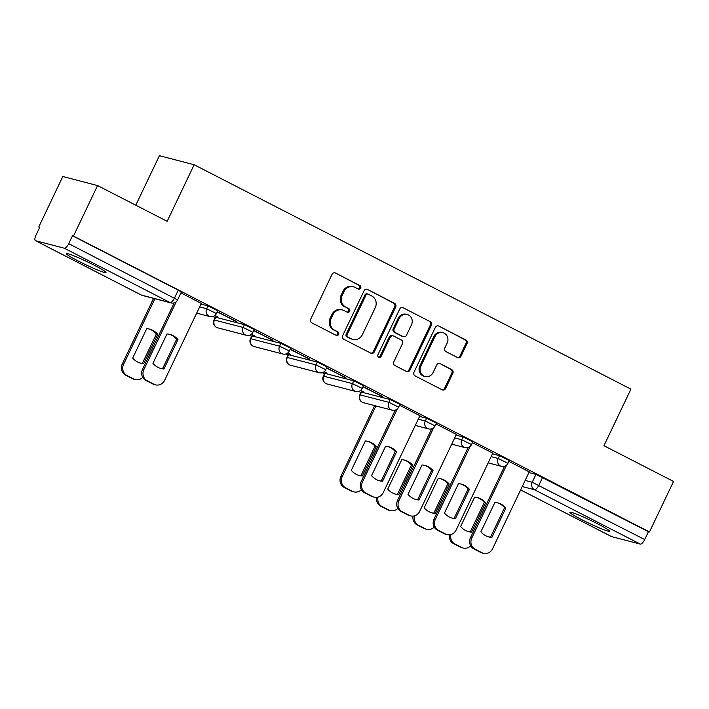 <?xml version="1.0" encoding="UTF-8"?>
<svg xmlns="http://www.w3.org/2000/svg" width="709" height="709" viewBox="0 0 709 709"><rect width="100%" height="100%" fill="white"/><g stroke="black" fill="none" stroke-linecap="round" stroke-linejoin="round"><path stroke-width="1.06" d="M360.686 288.111A1.941 1.799 104.6 0 0 359.915 285.55L335.552 273.036A2.765 2.57 104.6 0 0 332.069 274.348L310.693 319.165A2.765 2.57 104.6 0 0 311.8 322.834L336.155 335.348A1.941 1.799 104.6 0 0 338.592 334.435A1.941 1.799 104.6 0 0 337.821 331.865L334.666 330.243A8.854 8.224 104.6 0 1 331.13 318.509L332.911 314.769A8.854 8.224 104.6 0 1 342.482 309.975A8.854 8.224 104.6 0 1 344.051 310.569L347.206 312.19A1.941 1.799 104.6 0 0 349.634 311.269A1.941 1.799 104.6 0 0 348.863 308.707L345.717 307.086A8.854 8.224 104.6 0 1 342.181 295.352L343.962 291.612A8.854 8.224 104.6 0 1 353.534 286.817A8.854 8.224 104.6 0 1 355.094 287.411L358.249 289.033A1.941 1.799 104.6 0 0 360.686 288.111M358.089 288.953A1.941 1.799 104.6 0 0 358.896 285.284L335.552 273.036M335.995 335.268A1.941 1.799 104.6 0 0 336.802 331.599L334.666 330.243M347.047 312.111A1.941 1.799 104.6 0 0 347.853 308.442L345.717 307.086M390.207 399.53L361.12 392.024L359.791 394.816L388.869 402.313L398.635 407.143L399.965 404.352L390.207 399.53L388.869 402.313A5.637 5.238 -75.4 0 0 392.121 410.174A5.637 5.637 0 0 0 398.635 407.143M353.764 380.813L324.678 373.306L323.348 376.098L352.435 383.596L362.193 388.426L363.522 385.634L353.764 380.813L352.435 383.596A5.637 5.238 -75.4 0 0 355.688 391.457A5.637 5.637 0 0 0 362.193 388.426M317.331 362.095L288.244 354.589L286.915 357.38L316.001 364.878L325.759 369.708L327.088 366.916L317.331 362.095L316.001 364.878A5.637 5.238 -75.4 0 0 319.245 372.739A5.637 5.637 0 0 0 325.759 369.708M280.888 343.378L251.81 335.871L250.481 338.663L279.559 346.16L289.316 350.99L290.655 348.199L280.888 343.378L279.559 346.16A5.637 5.238 -75.4 0 0 282.811 354.021A5.637 5.637 0 0 0 289.316 350.99M244.454 324.66L215.368 317.153L214.038 319.945L243.125 327.443L252.883 332.273L254.212 329.481L244.454 324.66L243.125 327.443A5.637 5.238 -75.4 0 0 246.369 335.304A5.637 5.637 0 0 0 252.883 332.273M94.04 265.131A21.988 1.657 -154.5 0 0 66.3 253.6A21.988 1.657 -154.5 0 0 78.238 261.009A21.988 1.657 -154.5 0 0 105.987 272.531A21.988 1.657 -154.5 0 0 94.04 265.131M597.625 523.818A21.988 1.657 -154.5 0 0 569.876 512.288A21.988 1.657 -154.5 0 0 581.823 519.697A21.988 1.657 -154.5 0 0 609.563 531.218A21.988 1.657 -154.5 0 0 597.625 523.818M457.518 357.54A2.765 2.57 104.6 0 0 461.001 356.228L466.992 343.652A2.765 2.57 104.6 0 0 465.893 339.983L438.836 326.087A2.765 2.57 104.6 0 0 435.353 327.398L413.976 372.225A2.765 2.57 104.6 0 0 415.084 375.894L442.132 389.79A2.765 2.57 104.6 0 0 445.615 388.479L452.856 373.288A2.765 2.57 104.6 0 0 451.757 369.619L440.174 363.673A2.765 2.57 104.6 0 0 436.7 364.984L433.102 372.517A7.4 6.868 104.6 0 1 425.108 376.532A7.4 6.868 104.6 0 1 420.836 366.216L434.909 336.704A7.4 6.868 104.6 0 1 442.912 332.698A7.4 6.868 104.6 0 1 447.175 343.005L444.835 347.924A2.765 2.57 104.6 0 0 445.934 351.593L457.518 357.54A2.765 2.57 104.6 0 0 459.981 355.962L465.981 343.386A2.765 2.57 104.6 0 0 464.874 339.726L438.836 326.087M64.271 248.203L35.61 240.732A5.637 2.047 -62.8 0 1 35.45 240.67A5.637 2.047 -62.8 0 1 35.999 235.131L39.748 227.261L38.738 226.995L62.817 176.514L97.567 185.572L167.164 221.332L194.151 164.754L630.93 389.126L603.944 445.704L673.55 481.455L649.471 531.945L73.479 236.062L72.469 235.796L68.72 243.657L177.587 299.916L181.344 292.046L178.278 290.149L174.529 298.01A5.637 2.047 -62.8 0 1 170.08 302.557L64.271 248.203A5.637 2.047 -62.8 0 0 68.72 243.657M97.567 185.572L73.479 236.062M395.693 307.024A2.765 2.57 104.6 0 0 394.585 303.355L367.537 289.458A2.765 2.57 104.6 0 0 364.054 290.77L342.677 335.596A2.765 2.57 104.6 0 0 343.776 339.265L370.834 353.162A2.765 2.57 104.6 0 0 374.317 351.85L395.693 307.024L394.683 306.767A2.765 2.57 104.6 0 0 393.575 303.097L367.537 289.458M403.182 307.777L430.239 321.673A2.765 2.57 104.6 0 1 431.347 325.342L409.962 370.169A2.765 2.57 104.6 0 1 406.487 371.481L394.904 365.534A2.765 2.57 104.6 0 1 393.796 361.865L402.473 343.679A2.765 2.57 104.6 0 0 401.365 340.019L393.69 336.066A2.765 2.57 104.6 0 0 390.207 337.387L381.176 356.308A1.941 1.799 104.6 0 1 379.085 357.363A1.941 1.799 104.6 0 1 377.968 354.66L399.708 309.089A2.765 2.57 104.6 0 1 403.182 307.777L430.239 321.673M528.914 472.566L535.951 474.401L532.202 482.262L644.703 539.54A5.637 2.047 117.2 0 1 640.262 544.087L611.592 536.616A5.637 2.047 117.2 0 1 611.433 536.553A5.637 2.047 117.2 0 1 611.3 536.465M38.738 226.995L39.651 227.465M213.01 316.524L215.146 317.623M249.444 335.242L251.589 336.341M285.878 353.959L288.022 355.058M322.32 372.677L324.456 373.776M358.754 391.395L360.899 392.494M135.791 205.211L159.41 155.688L194.151 164.754M649.471 531.945L648.46 531.679L644.703 539.54M201.303 303.417L180.937 292.897M214.632 315.718L216.342 316.214M216.192 316.515L217.716 316.914L214.933 315.487M217.229 311.925L236.602 321.496M236.452 321.797L217.371 311.614M251.075 334.435L252.776 334.932M252.634 335.233L254.15 335.632L251.367 334.205M253.662 330.642L273.036 340.214M272.894 340.524L253.813 330.332M287.508 353.153L289.219 353.649M289.068 353.951L290.593 354.349L287.81 352.922M290.096 349.36L309.478 358.931M309.328 359.241L290.247 349.05M323.942 371.87L325.653 372.367M325.511 372.668L327.026 373.067L324.243 371.64M326.539 368.077L345.912 377.649M345.762 377.959L326.681 367.767M360.385 390.588L362.095 391.084M361.944 391.386L363.46 391.785L360.686 390.358M362.973 386.795L382.346 396.366M382.204 396.677L363.123 386.485M419.932 415.722L399.557 405.202M456.366 434.44L435.991 423.92M492.799 453.157L472.433 442.638M492.48 453.849L499.517 455.683L498.179 458.466L507.945 463.296L509.275 460.504L499.517 455.683M456.038 435.131L463.074 436.966L461.745 439.748L471.503 444.578L472.841 441.787L463.074 436.966M419.604 416.413L426.641 418.248L425.311 421.031L435.069 425.861L436.398 423.069L426.641 418.248M200.984 304.099L208.021 305.942L206.682 308.725L216.449 313.555L217.778 310.764L208.021 305.942M529.242 471.875L508.867 461.355M648.46 531.679L535.951 474.401M72.469 235.796L178.278 290.149M353.534 286.817L352.515 286.551A8.854 8.224 104.6 0 0 342.943 291.346L343.962 291.612M344.698 306.82A8.854 8.224 104.6 0 1 341.162 295.086L342.943 291.346M342.482 309.975L341.472 309.709A8.854 8.224 104.6 0 0 331.901 314.504L332.911 314.769M333.655 329.977A8.854 8.224 104.6 0 1 330.119 318.244L331.901 314.504M370.834 353.162A2.765 2.57 104.6 0 0 373.297 351.584L394.683 306.767M368.396 294.244A1.941 1.799 104.6 0 0 365.959 295.166L347.188 334.506A1.941 1.799 104.6 0 0 347.968 337.076L351.292 338.787A8.854 8.224 104.6 0 0 352.852 339.381A8.854 8.224 104.6 0 0 362.423 334.586L375.256 307.688A8.854 8.224 104.6 0 0 371.72 295.954L368.396 294.244M368.051 294.111L367.04 293.845A1.941 1.799 104.6 0 0 364.949 294.9L365.959 295.166M352.852 339.381L351.841 339.115A8.854 8.224 104.6 0 1 350.273 338.521L346.949 336.81A1.941 1.799 104.6 0 1 346.178 334.24L364.949 294.9M406.479 371.481A2.765 2.57 104.6 0 0 408.951 369.903L430.328 325.077A2.765 2.57 104.6 0 0 429.229 321.407M393.194 335.88L392.183 335.623A2.765 2.57 104.6 0 0 389.197 337.121L380.166 356.042L381.176 356.308M378.597 357.141A1.941 1.799 104.6 0 0 380.166 356.042M411.468 324.819A7.4 6.868 104.6 0 0 407.205 314.504A7.4 6.868 104.6 0 0 399.202 318.518L394.248 328.914A2.765 2.57 104.6 0 0 395.347 332.583L403.031 336.527A2.765 2.57 104.6 0 0 406.514 335.215L411.468 324.819M407.205 314.504L406.195 314.247A7.4 6.868 104.6 0 0 398.192 318.252L399.202 318.518M403.518 336.713L402.508 336.456A2.765 2.57 104.6 0 1 402.021 336.261L394.337 332.317A2.765 2.57 104.6 0 1 393.229 328.648L398.192 318.252M442.912 332.698L441.902 332.432A7.4 6.868 104.6 0 0 433.899 336.447L434.909 336.704M425.108 376.532L424.088 376.266A7.4 6.868 104.6 0 1 419.825 365.95L433.899 336.447M442.132 389.79A2.765 2.57 104.6 0 0 444.605 388.213L451.846 373.023A2.765 2.57 104.6 0 0 450.738 369.354L440.174 363.673M146.71 328.666L132.698 358.045A17.619 16.36 104.6 0 0 140.745 363.221A17.619 16.36 104.6 0 0 143.67 363.69L157.69 334.302A17.619 16.36 104.6 0 0 149.634 329.127A17.619 16.36 104.6 0 0 146.71 328.666M154.89 298.719L123.605 364.302A8.455 7.852 104.6 0 0 126.982 375.513L133.753 378.996A8.455 7.852 104.6 0 0 135.251 379.563A8.455 7.852 104.6 0 0 142.739 377.356M148.979 328.967A17.619 16.36 104.6 0 1 156.37 333.957L142.358 363.345L143.67 363.69M140.09 363.035A17.619 16.36 104.6 0 0 142.358 363.345M135.251 379.563L133.939 379.226A8.455 7.852 -75.4 0 1 132.441 378.65L125.661 375.167A8.455 7.852 -75.4 0 1 122.285 363.965L123.605 364.302M153.569 298.374L122.285 363.965M156.37 333.957L157.69 334.302M169.238 334.258A17.619 16.36 -75.4 0 1 176.63 339.239L162.618 368.627A17.619 16.36 -75.4 0 1 160.349 368.317M176.249 301.697L143.865 369.584A8.455 7.852 104.6 0 0 147.242 380.795L154.013 384.278A8.455 7.852 104.6 0 0 155.51 384.845L154.199 384.508A8.455 7.852 -75.4 0 1 152.701 383.932L145.921 380.458A8.455 7.852 -75.4 0 1 142.544 369.247L174.21 302.858M163.93 368.972L177.95 339.584A17.619 16.36 -75.4 0 0 169.894 334.409A17.619 16.36 -75.4 0 0 166.97 333.948L152.958 363.336A17.619 16.36 -75.4 0 0 161.005 368.503A17.619 16.36 -75.4 0 0 163.93 368.972L162.618 368.627M155.51 384.845A8.455 7.852 104.6 0 0 164.656 380.263L201.329 303.372M177.95 339.584L176.63 339.239M365.339 440.971L351.318 470.359A17.619 16.36 104.6 0 0 359.366 475.526A17.619 16.36 104.6 0 0 362.299 475.996L376.311 446.608A17.619 16.36 104.6 0 0 368.263 441.432A17.619 16.36 104.6 0 0 365.339 440.971M375.93 405.947L342.225 476.608A8.455 7.852 104.6 0 0 345.602 487.819L352.382 491.302A8.455 7.852 104.6 0 0 353.871 491.869A8.455 7.852 104.6 0 0 361.368 489.662M367.599 441.282A17.619 16.36 104.6 0 1 374.999 446.262L360.978 475.65L362.299 475.996M358.719 475.34A17.619 16.36 104.6 0 0 360.978 475.65M353.871 491.869L352.559 491.532A8.455 7.852 -75.4 0 1 351.061 490.956L344.29 487.482A8.455 7.852 -75.4 0 1 340.914 476.271L342.225 476.608M374.618 405.61L340.914 476.271M374.999 446.262L376.311 446.608M387.858 446.564A17.619 16.36 -75.4 0 1 395.259 451.544L381.238 480.932A17.619 16.36 -75.4 0 1 378.978 480.622M397.288 408.933L362.485 481.89A8.455 7.852 104.6 0 0 365.862 493.101L372.642 496.584A8.455 7.852 104.6 0 0 374.13 497.16L372.819 496.814A8.455 7.852 -75.4 0 1 371.321 496.238L364.55 492.764A8.455 7.852 -75.4 0 1 361.173 481.553L395.259 410.086M382.559 481.278L396.57 451.89A17.619 16.36 -75.4 0 0 388.523 446.714A17.619 16.36 -75.4 0 0 385.59 446.253L371.578 475.642A17.619 16.36 -75.4 0 0 379.625 480.817A17.619 16.36 -75.4 0 0 382.559 481.278L381.238 480.932M374.13 497.16A8.455 7.852 104.6 0 0 383.277 492.569L419.95 415.678M396.57 451.89L395.259 451.544M401.773 459.689L387.752 489.077A17.619 16.36 104.6 0 0 395.808 494.244A17.619 16.36 104.6 0 0 398.733 494.714L412.753 465.326A17.619 16.36 104.6 0 0 404.697 460.15A17.619 16.36 104.6 0 0 401.773 459.689M378.039 497.106A8.455 7.852 104.6 0 0 382.045 506.536L388.816 510.019A8.455 7.852 104.6 0 0 390.313 510.586A8.455 7.852 104.6 0 0 397.802 508.38M404.033 459.999A17.619 16.36 104.6 0 1 411.433 464.98L397.412 494.368L398.733 494.714M395.152 494.058A17.619 16.36 104.6 0 0 397.412 494.368M390.313 510.586L388.993 510.25A8.455 7.852 -75.4 0 1 387.495 509.674L380.724 506.199A8.455 7.852 -75.4 0 1 376.594 497.364M411.433 464.98L412.753 465.326M424.292 465.281A17.619 16.36 -75.4 0 1 431.692 470.262L417.672 499.65A17.619 16.36 -75.4 0 1 415.412 499.34M433.722 427.651L398.928 500.607A8.455 7.852 104.6 0 0 402.304 511.818L409.075 515.301A8.455 7.852 104.6 0 0 410.573 515.877L409.253 515.532A8.455 7.852 -75.4 0 1 407.755 514.956L400.984 511.481A8.455 7.852 -75.4 0 1 397.607 500.27L431.692 428.803M418.992 499.996L433.013 470.608A17.619 16.36 -75.4 0 0 424.957 465.432A17.619 16.36 -75.4 0 0 422.032 464.971L408.012 494.359A17.619 16.36 -75.4 0 0 416.068 499.535A17.619 16.36 -75.4 0 0 418.992 499.996L417.672 499.65M410.573 515.877A8.455 7.852 104.6 0 0 419.71 511.286L456.392 434.395M433.013 470.608L431.692 470.262M438.206 478.407L424.195 507.795A17.619 16.36 104.6 0 0 432.242 512.962A17.619 16.36 104.6 0 0 435.166 513.431L449.187 484.043A17.619 16.36 104.6 0 0 441.131 478.867A17.619 16.36 104.6 0 0 438.206 478.407M414.473 515.824A8.455 7.852 104.6 0 0 418.478 525.254L425.249 528.737A8.455 7.852 104.6 0 0 426.747 529.304A8.455 7.852 104.6 0 0 434.236 527.097M440.475 478.717A17.619 16.36 104.6 0 1 447.866 483.698L433.855 513.086L435.166 513.431M431.586 512.775A17.619 16.36 104.6 0 0 433.855 513.086M426.747 529.304L425.435 528.967A8.455 7.852 -75.4 0 1 423.938 528.391L417.158 524.917A8.455 7.852 -75.4 0 1 413.028 516.081M447.866 483.698L449.187 484.043M460.735 483.999A17.619 16.36 -75.4 0 1 468.126 488.98L454.114 518.368A17.619 16.36 -75.4 0 1 451.846 518.057M470.164 446.369L435.361 519.325A8.455 7.852 104.6 0 0 438.738 530.536L445.509 534.019A8.455 7.852 104.6 0 0 447.007 534.595L445.695 534.249A8.455 7.852 -75.4 0 1 444.197 533.673L437.418 530.199A8.455 7.852 -75.4 0 1 434.041 518.988L468.126 447.521M455.426 518.713L469.447 489.325A17.619 16.36 -75.4 0 0 461.391 484.15A17.619 16.36 -75.4 0 0 458.466 483.689L444.454 513.077A17.619 16.36 -75.4 0 0 452.502 518.252A17.619 16.36 -75.4 0 0 455.426 518.713L454.114 518.368M447.007 534.595A8.455 7.852 104.6 0 0 456.153 530.004L492.826 453.113M469.447 489.325L468.126 488.98M474.649 497.124L460.628 526.512A17.619 16.36 104.6 0 0 468.684 531.679A17.619 16.36 104.6 0 0 471.609 532.149L485.621 502.761A17.619 16.36 104.6 0 0 477.574 497.585A17.619 16.36 104.6 0 0 474.649 497.124M450.906 534.542A8.455 7.852 104.6 0 0 454.912 543.971L461.692 547.454A8.455 7.852 104.6 0 0 463.19 548.022A8.455 7.852 104.6 0 0 470.679 545.815M476.909 497.434A17.619 16.36 104.6 0 1 484.309 502.415L470.289 531.803L471.609 532.149M468.029 531.493A17.619 16.36 104.6 0 0 470.289 531.803M463.19 548.022L461.869 547.685A8.455 7.852 -75.4 0 1 460.371 547.109L453.6 543.635A8.455 7.852 -75.4 0 1 449.471 534.799M484.309 502.415L485.621 502.761M497.169 502.716A17.619 16.36 -75.4 0 1 504.569 507.697L490.548 537.085A17.619 16.36 -75.4 0 1 488.288 536.775M506.598 465.086L471.795 538.042A8.455 7.852 104.6 0 0 475.172 549.253L481.952 552.736A8.455 7.852 104.6 0 0 483.449 553.312L482.129 552.967A8.455 7.852 -75.4 0 1 480.631 552.391L473.86 548.917A8.455 7.852 -75.4 0 1 470.484 537.706L504.569 466.238M491.869 537.431L505.88 508.043A17.619 16.36 -75.4 0 0 497.833 502.867A17.619 16.36 -75.4 0 0 494.909 502.406L480.888 531.794A17.619 16.36 -75.4 0 0 488.944 536.97A17.619 16.36 -75.4 0 0 491.869 537.431L490.548 537.085M483.449 553.312A8.455 7.852 104.6 0 0 492.587 548.722L529.26 471.831M505.88 508.043L504.569 507.697M358.896 285.284L359.915 285.55M336.802 331.599L337.821 331.865M347.853 308.442L348.863 308.707M361.537 392.05L360.207 394.842A5.637 5.238 104.6 0 0 362.459 402.313A5.637 5.238 -75.4 0 0 363.451 402.694L392.121 410.174M325.103 373.333L323.765 376.124A5.637 5.238 104.6 0 0 326.016 383.596A5.637 5.238 -75.4 0 0 327.017 383.977L355.688 391.457M288.66 354.615L287.331 357.407A5.637 5.238 104.6 0 0 289.582 364.878A5.637 5.238 -75.4 0 0 290.584 365.259L319.245 372.739M252.227 335.898L250.897 338.689A5.637 5.238 104.6 0 0 253.148 346.16A5.637 5.238 -75.4 0 0 254.141 346.541L282.811 354.021M215.784 317.18L214.455 319.972A5.637 5.238 104.6 0 0 216.706 327.443A5.637 5.238 -75.4 0 0 217.707 327.824L246.369 335.304M525.165 480.427L532.202 482.262A5.637 5.238 -75.4 0 0 534.453 489.733L522.241 486.551M520.645 489.892L611.592 536.616M640.262 544.087L534.453 489.733A5.637 2.047 -62.8 0 0 538.893 485.186L542.651 477.325M35.61 240.732L141.41 295.086L170.08 302.557A5.637 5.238 104.6 0 0 171.082 302.938A5.637 5.637 0 0 0 177.587 299.916M491.142 456.631L498.179 458.466A5.637 5.238 -75.4 0 0 501.431 466.327A5.637 5.637 0 0 0 507.945 463.296M454.708 437.914L461.745 439.748A5.637 5.238 -75.4 0 0 464.998 447.609A5.637 5.637 0 0 0 471.503 444.578M418.275 419.196L425.311 421.031A5.637 5.238 -75.4 0 0 428.555 428.892A5.637 5.637 0 0 0 435.069 425.861M199.646 306.891L206.682 308.725A5.637 5.238 -75.4 0 0 209.935 316.586A5.637 5.637 0 0 0 216.449 313.555M35.45 240.67L141.259 295.024A5.637 5.637 0 0 0 142.412 295.467A5.637 5.238 104.6 0 1 141.41 295.086A5.637 2.047 117.2 0 1 141.259 295.024A5.637 2.047 117.2 0 1 141.118 294.935M341.162 295.086L342.181 295.352M330.119 318.244L331.13 318.509M373.297 351.584L374.317 351.85M393.575 303.097L394.585 303.355M346.178 334.24L347.188 334.506M346.949 336.81L347.968 337.076M350.273 338.521L351.292 338.787M430.328 325.077L431.347 325.342M408.951 369.903L409.962 370.169M389.197 337.121L390.207 337.387M393.229 328.648L394.248 328.914M394.337 332.317L395.347 332.583M402.021 336.261L403.031 336.527M419.825 365.95L420.836 366.216M450.738 369.354L451.757 369.619M451.846 373.023L452.856 373.288M444.605 388.213L445.615 388.479M464.874 339.726L465.893 339.983M465.981 343.386L466.992 343.652M459.981 355.962L461.001 356.228M132.441 378.65L133.753 378.996M125.661 375.167L126.982 375.513M143.865 369.584L142.544 369.247M147.242 380.795L145.921 380.458M154.013 384.278L152.701 383.932M351.061 490.956L352.382 491.302M344.29 487.482L345.602 487.819M362.485 481.89L361.173 481.553M365.862 493.101L364.55 492.764M372.642 496.584L371.321 496.238M387.495 509.674L388.816 510.019M380.724 506.199L382.045 506.536M398.928 500.607L397.607 500.27M402.304 511.818L400.984 511.481M409.075 515.301L407.755 514.956M423.938 528.391L425.249 528.737M417.158 524.917L418.478 525.254M435.361 519.325L434.041 518.988M438.738 530.536L437.418 530.199M445.509 534.019L444.197 533.673M460.371 547.109L461.692 547.454M453.6 543.635L454.912 543.971M471.795 538.042L470.484 537.706M475.172 549.253L473.86 548.917M481.952 552.736L480.631 552.391M209.935 316.586L196.677 313.13M214.038 319.945A5.637 5.637 0 0 0 217.707 327.824M250.481 338.663A5.637 5.637 0 0 0 254.141 346.541M286.915 357.38A5.637 5.637 0 0 0 290.584 365.259M323.348 376.098A5.637 5.637 0 0 0 327.017 383.977M359.791 394.816A5.637 5.637 0 0 0 363.451 402.694M428.555 428.892L415.297 425.435M464.998 447.609L451.739 444.153M501.431 466.327L488.173 462.871M520.636 489.91L611.433 536.553M142.412 295.467L171.082 302.938"/></g></svg>
